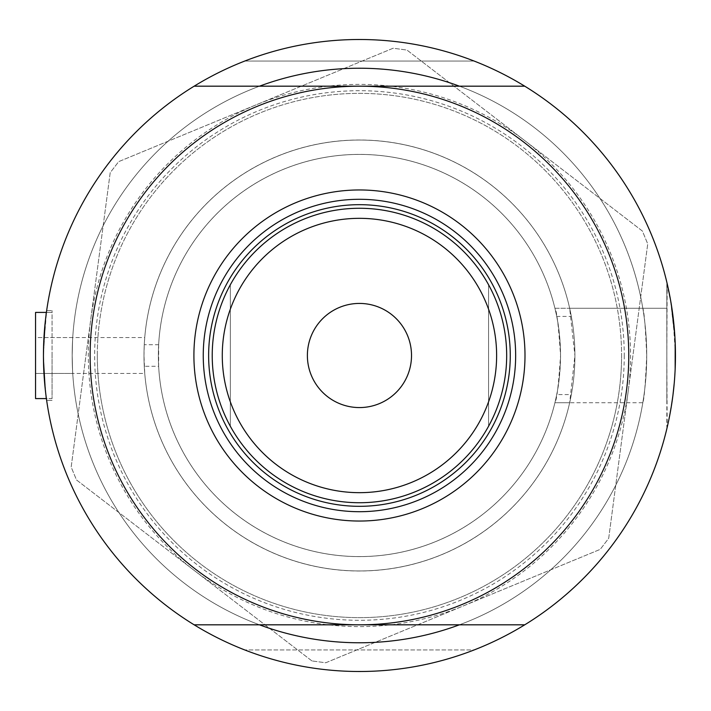 <?xml version="1.0" encoding="UTF-8"?>
<svg xmlns="http://www.w3.org/2000/svg" width="711" height="711" viewBox="0 0 711 711"><rect width="100%" height="100%" fill="white"/><g stroke="black" fill="none" stroke-linecap="round" stroke-linejoin="round"><path stroke-width="0.53" stroke-dasharray="3.56 2.67" d="M72.735 337.547L35.55 337.547L35.55 355.5L35.55 337.547L35.55 355.5L35.55 337.547L144.742 337.547L144.262 344.728L158.651 344.728A201.089 201.089 0 0 1 556.704 316.422L571.333 316.422L569.662 308.245L666.829 308.245L666.829 355.5L666.829 308.245L666.829 355.5L666.829 308.245L554.909 308.245A201.089 201.089 0 0 0 158.357 355.5A201.089 201.089 0 0 0 554.909 402.755L642.806 402.755A287.271 287.271 0 0 1 335.743 641.793A287.271 287.271 0 0 1 72.175 355.5C72.789 332.33 72.789 332.33 72.175 355.5C72.789 332.33 72.789 332.33 72.175 355.5A287.271 287.271 0 0 0 259.479 624.818A287.271 287.271 0 0 1 72.175 355.5C72.789 378.661 72.789 378.661 72.175 355.5C72.789 378.661 72.789 378.661 72.175 355.5A287.271 287.271 0 0 1 259.479 86.182A287.271 287.271 0 0 0 72.175 355.5A287.271 287.271 0 0 1 359.446 68.229A287.271 287.271 0 0 1 646.726 355.5A287.271 287.271 0 0 0 459.413 86.182A287.271 287.271 0 0 1 646.726 355.5C645.464 383.869 644.157 399.618 642.806 402.755M158.651 344.728L158.651 366.272L144.262 366.272A215.451 215.451 0 0 0 571.333 394.578L556.704 394.578A201.089 201.089 0 0 1 158.651 366.272M642.806 308.245A287.271 287.271 0 0 0 335.743 69.207A287.271 287.271 0 0 0 72.175 355.5A287.271 287.271 0 0 0 359.446 642.771A287.271 287.271 0 0 0 646.726 355.5A287.271 287.271 0 0 1 459.413 624.818A287.271 287.271 0 0 0 646.726 355.5C645.464 327.131 644.157 311.382 642.806 308.245L554.909 308.245C556.757 310.707 558.633 326.456 560.544 355.5C560.179 338.996 558.899 325.967 556.704 316.422M571.333 316.422A215.451 215.451 0 0 0 144.262 344.728L143.995 355.5A215.451 215.451 0 0 1 359.446 140.049A215.451 215.451 0 0 1 574.906 355.5L569.662 308.245M35.55 312.413L35.55 398.587L35.55 355.5L35.55 398.587L52.072 398.587L52.072 355.5L52.072 398.587L52.072 355.5L52.072 398.587L46.402 398.587M43.522 348.888L46.65 310.609L45.051 323.754L43.451 355.5C46.926 297.58 46.926 297.58 43.451 355.5C46.926 413.411 46.926 413.411 43.451 355.5L45.051 387.255L46.65 400.346M52.072 355.5L52.072 310.609L52.072 355.5M46.65 310.609L52.072 310.609L46.65 310.609L45.051 323.754L43.451 355.5C46.926 413.411 46.926 413.411 43.451 355.5A316.004 316.004 0 0 1 194.147 86.182A316.004 316.004 0 0 0 194.147 624.818A316.004 316.004 0 0 1 359.446 39.496A316.004 316.004 0 0 1 675.45 355.5L672.917 315.56L675.45 355.5A316.004 316.004 0 0 1 524.745 624.818A316.004 316.004 0 0 0 675.45 355.5A316.004 316.004 0 0 1 359.446 671.504A316.004 316.004 0 0 1 43.451 355.5L45.051 387.246M667.185 283.68L666.829 355.5L666.829 283.68L666.829 355.5L666.829 283.68L671.344 304.743L667.185 283.68L670.597 300.344L675.183 342.498M667.265 284.036A316.004 316.004 0 0 1 667.496 285.058A316.004 316.004 0 0 1 667.887 286.791A316.004 316.004 0 0 1 668.411 289.164A316.004 316.004 0 0 1 668.411 289.19A316.004 316.004 0 0 1 669.753 295.776L670.535 299.98A316.004 316.004 0 0 0 669.762 295.812M672.135 309.872L672.908 315.533M674.757 334.526L675.139 341.413M474.13 649.952A316.004 316.004 0 0 1 244.762 649.952A316.004 316.004 0 0 0 474.13 649.952L244.762 649.952L474.13 649.952M46.179 396.969L45.664 392.819M674.25 383.06L675.157 369.205L674.232 383.193M672.926 395.378L671.406 405.883M669.718 415.437L667.185 427.32A316.004 316.004 0 0 0 667.505 425.933A316.004 316.004 0 0 0 667.505 425.925A316.004 316.004 0 0 0 667.887 424.2A316.004 316.004 0 0 0 668.411 421.827L669.06 418.752L668.402 421.845M667.389 426.422L667.505 425.925M668.411 421.827A316.004 316.004 0 0 0 669.762 415.197L671.433 405.741M675.13 369.72L675.45 355.5A316.004 316.004 0 0 0 524.745 86.182A316.004 316.004 0 0 1 675.45 355.5L675.139 369.587M672.917 395.423L669.042 418.832L666.829 427.32L666.829 355.5L667.185 427.32M670.535 411.02L671.344 406.274A316.004 316.004 0 0 1 669.762 415.188L669.771 415.144M244.762 61.048A316.004 316.004 0 0 1 474.13 61.048A316.004 316.004 0 0 0 244.762 61.048L474.13 61.048A316.004 316.004 0 0 0 244.762 61.048L474.13 61.048M571.333 394.578L569.662 402.755L574.906 355.5A215.451 215.451 0 0 1 359.446 570.951A215.451 215.451 0 0 1 143.995 355.5L144.742 373.453L35.55 373.453L35.55 355.5L35.55 373.453L72.735 373.453M666.829 355.5L666.829 402.755L666.829 355.5M556.704 394.578C558.899 385.042 560.179 372.022 560.544 355.5C558.633 384.544 556.757 400.293 554.909 402.755L569.662 402.755M277.174 156.376A215.451 215.451 0 0 0 160.322 437.772A215.451 215.451 0 0 0 441.718 554.624A215.451 215.451 0 0 0 558.579 273.228A215.451 215.451 0 0 0 277.174 156.376A215.451 215.451 0 0 0 160.322 437.772A215.451 215.451 0 0 0 441.718 554.624A215.451 215.451 0 0 0 558.579 273.228A215.451 215.451 0 0 0 277.174 156.376M238.789 63.448A316.004 316.004 0 0 0 67.394 476.166A316.004 316.004 0 0 0 480.112 647.552A316.004 316.004 0 0 0 651.507 234.834A316.004 316.004 0 0 0 238.789 63.448A316.004 316.004 0 0 0 67.394 476.166A316.004 316.004 0 0 0 480.112 647.552M311.933 660.937L76.495 479.943L71.171 467.065L110.205 172.675L118.693 161.628L255.924 104.926L393.156 48.232L406.968 50.063L642.406 231.057L647.73 243.935L608.696 538.325L600.208 549.372L462.977 606.074L325.745 662.768L311.933 660.937L76.495 479.943L71.171 467.065L110.205 172.675L118.693 161.628L393.156 48.232L406.968 50.063L642.406 231.057L647.73 243.935L608.696 538.325L600.208 549.372L325.745 662.768L311.933 660.937M628.213 391.13A271.113 271.113 0 0 1 194.21 570.444A271.113 271.113 0 0 1 255.924 104.926A271.113 271.113 0 0 1 628.213 391.13M510.267 355.5A150.821 150.821 0 0 0 359.446 204.679A150.821 150.821 0 0 0 208.634 355.5A150.821 150.821 0 0 0 359.446 506.321A150.821 150.821 0 0 0 510.267 355.5A150.821 150.821 0 0 0 359.446 204.679A150.821 150.821 0 0 0 208.634 355.5A150.821 150.821 0 0 0 359.446 506.321A150.821 150.821 0 0 0 510.267 355.5A150.821 150.821 0 0 0 359.446 204.679A150.821 150.821 0 0 0 208.634 355.5A150.821 150.821 0 0 0 359.446 506.321A150.821 150.821 0 0 0 510.267 355.5M515.653 355.5A156.207 156.207 0 0 0 359.446 199.293A156.207 156.207 0 0 0 203.248 355.5A156.207 156.207 0 0 0 359.446 511.707A156.207 156.207 0 0 0 515.653 355.5M624.249 355.5A264.794 264.794 0 0 1 359.446 620.294A264.794 264.794 0 0 1 94.652 355.5A264.794 264.794 0 0 1 359.446 90.706A264.794 264.794 0 0 1 624.249 355.5M90.128 355.5A269.318 269.318 0 0 0 359.446 624.818A269.318 269.318 0 0 0 628.764 355.5A269.318 269.318 0 0 0 359.446 86.182A269.318 269.318 0 0 0 90.128 355.5A269.318 269.318 0 0 1 359.446 86.182A269.318 269.318 0 0 1 628.764 355.5A269.318 269.318 0 0 1 359.446 624.818A269.318 269.318 0 0 1 90.128 355.5M97.309 355.5A262.137 262.137 0 0 1 359.446 93.363A262.137 262.137 0 0 1 621.583 355.5A262.137 262.137 0 0 0 359.446 93.363A262.137 262.137 0 0 0 97.309 355.5A262.137 262.137 0 0 0 359.446 617.637A262.137 262.137 0 0 0 621.583 355.5A262.137 262.137 0 0 1 359.446 617.637A262.137 262.137 0 0 1 97.309 355.5M524.745 624.818L194.147 624.818M194.147 86.182L524.745 86.182M411.518 355.5A52.072 52.072 0 0 0 359.446 303.428A52.072 52.072 0 0 0 307.383 355.5A52.072 52.072 0 0 0 359.446 407.572A52.072 52.072 0 0 0 411.518 355.5M230.328 426.245L230.328 284.755A147.23 147.23 0 0 0 230.328 426.245L230.328 284.755A147.23 147.23 0 0 0 359.446 502.73A147.23 147.23 0 0 0 488.573 284.755L488.573 426.245A147.23 147.23 0 0 0 488.573 284.755L488.573 426.245M158.357 355.5A201.089 201.089 0 0 0 359.446 556.589A201.089 201.089 0 0 0 560.544 355.5A201.089 201.089 0 0 0 359.446 154.411A201.089 201.089 0 0 0 158.357 355.5A201.089 201.089 0 0 0 359.446 556.589A201.089 201.089 0 0 0 560.544 355.5A201.089 201.089 0 0 0 359.446 154.411A201.089 201.089 0 0 0 158.357 355.5M52.072 400.391L46.65 400.391L52.072 400.391M46.402 312.413L52.072 312.413L46.402 312.413"/><path stroke-width="1.07" d="M46.526 399.475L46.402 398.587L35.55 398.587L35.55 312.413L46.402 312.413L46.65 310.609M43.451 355.5L43.522 348.888M672.917 315.56L671.344 304.743L674.757 334.526M675.183 342.498L675.157 369.205L675.45 355.5A316.004 316.004 0 0 0 194.147 86.182A316.004 316.004 0 0 0 194.147 624.818A316.004 316.004 0 0 0 524.745 624.818L194.147 624.818M667.185 283.68L669.753 295.776A316.004 316.004 0 0 1 669.762 295.812M672.953 395.174L671.344 406.274A316.004 316.004 0 0 0 670.535 299.998L672.135 309.872M675.139 341.413L675.45 355.5A316.004 316.004 0 0 1 524.745 624.818M459.413 86.182A287.271 287.271 0 0 0 259.479 86.182A287.271 287.271 0 0 1 459.413 86.182M46.544 399.618L46.179 396.969M45.664 392.819L45.051 387.246M46.65 400.346L46.571 399.831M674.232 383.193L672.926 395.378M671.406 405.883L669.718 415.437M480.112 647.552A316.004 316.004 0 0 0 667.185 427.32L667.389 426.422M667.505 425.925L668.402 421.845M669.06 418.752L669.762 415.18A316.004 316.004 0 0 0 669.762 415.188L669.06 418.752M671.433 405.741L672.935 395.307M674.25 383.06L672.917 395.423M667.185 427.32L668.411 421.827M669.771 415.144L670.535 411.02M259.479 624.818A287.271 287.271 0 0 0 459.413 624.818A287.271 287.271 0 0 1 259.479 624.818M667.265 284.036A316.004 316.004 0 0 0 474.13 61.048M244.762 61.048A316.004 316.004 0 0 0 238.789 63.448M193.907 355.5A165.539 165.539 0 0 1 359.446 189.961A165.539 165.539 0 0 1 524.994 355.5A165.539 165.539 0 0 1 359.446 521.039A165.539 165.539 0 0 1 193.907 355.5M515.653 355.5A156.207 156.207 0 0 0 359.446 199.293A156.207 156.207 0 0 0 203.248 355.5A156.207 156.207 0 0 0 359.446 511.707A156.207 156.207 0 0 0 515.653 355.5M90.128 355.5A269.318 269.318 0 0 0 359.446 624.818A269.318 269.318 0 0 0 628.764 355.5A269.318 269.318 0 0 0 359.446 86.182A269.318 269.318 0 0 0 90.128 355.5M194.147 86.182L524.745 86.182M222.276 355.5A137.17 137.17 0 0 0 359.446 492.67A137.17 137.17 0 0 0 496.625 355.5A137.17 137.17 0 0 0 359.446 218.33A137.17 137.17 0 0 0 222.276 355.5M506.676 355.5A147.23 147.23 0 0 1 359.446 502.73A147.23 147.23 0 0 1 212.225 355.5A147.23 147.23 0 0 1 359.446 208.27A147.23 147.23 0 0 1 506.676 355.5M411.518 355.5A52.072 52.072 0 0 0 359.446 303.428A52.072 52.072 0 0 0 307.383 355.5A52.072 52.072 0 0 0 359.446 407.572A52.072 52.072 0 0 0 411.518 355.5M510.267 355.5A150.821 150.821 0 0 1 359.446 506.321A150.821 150.821 0 0 1 208.634 355.5A150.821 150.821 0 0 1 359.446 204.679A150.821 150.821 0 0 1 510.267 355.5M488.573 284.755A147.23 147.23 0 0 0 230.328 284.755M35.55 312.413L46.402 312.413"/></g></svg>
